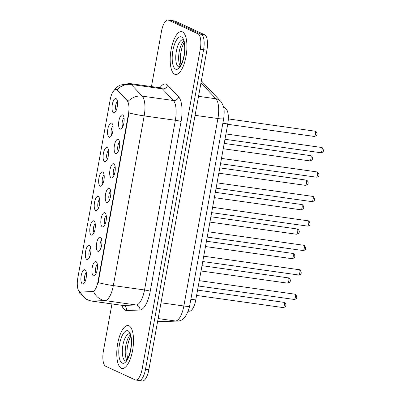 <?xml version="1.0" encoding="UTF-8"?>
<svg xmlns="http://www.w3.org/2000/svg" width="401" height="401" viewBox="0 0 401 401"><rect width="100%" height="100%" fill="white"/><g stroke="black" fill="none" stroke-linecap="round" stroke-linejoin="round"><path stroke-width="0.6" d="M100.425 237.191A7.213 2.632 98 0 1 101.087 237.823A7.213 2.632 98 0 1 101.749 244.62A7.213 2.632 98 0 1 99.242 250.971A7.213 2.632 98 0 1 97.859 251.312A7.213 2.632 98 0 1 96.661 243.101A7.213 2.632 98 0 1 100.425 237.191M104.872 212.741A7.213 2.632 98 0 1 105.533 213.372A7.213 2.632 98 0 1 106.195 220.164A7.213 2.632 98 0 1 103.689 226.515A7.213 2.632 98 0 1 102.305 226.861A7.213 2.632 98 0 1 101.107 218.65A7.213 2.632 98 0 1 104.872 212.741M109.313 188.29A7.213 2.632 98 0 1 109.974 188.921A7.213 2.632 98 0 1 110.636 195.713A7.213 2.632 98 0 1 108.13 202.064A7.213 2.632 98 0 1 106.746 202.41A7.213 2.632 98 0 1 105.548 194.199A7.213 2.632 98 0 1 109.313 188.29M113.759 163.839A7.213 2.632 98 0 1 114.42 164.47A7.213 2.632 98 0 1 115.082 171.262A7.213 2.632 98 0 1 112.571 177.613A7.213 2.632 98 0 1 111.192 177.959A7.213 2.632 98 0 1 109.994 169.748A7.213 2.632 98 0 1 113.759 163.839M118.2 139.388A7.213 2.632 98 0 1 118.861 140.019A7.213 2.632 98 0 1 119.523 146.811A7.213 2.632 98 0 1 117.017 153.162A7.213 2.632 98 0 1 115.633 153.508A7.213 2.632 98 0 1 114.435 145.297A7.213 2.632 98 0 1 118.2 139.388M122.646 114.937A7.213 2.632 98 0 1 123.307 115.568A7.213 2.632 98 0 1 123.969 122.36A7.213 2.632 98 0 1 121.458 128.711A7.213 2.632 98 0 1 120.079 129.057A7.213 2.632 98 0 1 118.881 120.846A7.213 2.632 98 0 1 122.646 114.937M95.984 261.642A7.213 2.632 98 0 1 96.646 262.274A7.213 2.632 98 0 1 97.308 269.071A7.213 2.632 98 0 1 94.801 275.422A7.213 2.632 98 0 1 93.418 275.763A7.213 2.632 98 0 1 92.22 267.552A7.213 2.632 98 0 1 95.984 261.642M89.398 245.342A7.213 2.632 98 0 1 90.06 245.973A7.213 2.632 98 0 1 90.721 252.77A7.213 2.632 98 0 1 88.215 259.121A7.213 2.632 98 0 1 86.832 259.462A7.213 2.632 98 0 1 85.634 251.252A7.213 2.632 98 0 1 89.398 245.342M93.839 220.891A7.213 2.632 98 0 1 94.501 221.522A7.213 2.632 98 0 1 95.162 228.319A7.213 2.632 98 0 1 92.656 234.67A7.213 2.632 98 0 1 91.273 235.011A7.213 2.632 98 0 1 90.075 226.801A7.213 2.632 98 0 1 93.839 220.891M98.285 196.44A7.213 2.632 98 0 1 98.947 197.071A7.213 2.632 98 0 1 99.608 203.863A7.213 2.632 98 0 1 97.097 210.214A7.213 2.632 98 0 1 95.719 210.56A7.213 2.632 98 0 1 94.521 202.35A7.213 2.632 98 0 1 98.285 196.44M102.726 171.989A7.213 2.632 98 0 1 103.388 172.62A7.213 2.632 98 0 1 104.049 179.412A7.213 2.632 98 0 1 101.543 185.763A7.213 2.632 98 0 1 100.16 186.109A7.213 2.632 98 0 1 98.962 177.899A7.213 2.632 98 0 1 102.726 171.989M107.172 147.538A7.213 2.632 98 0 1 107.834 148.169A7.213 2.632 98 0 1 108.496 154.961A7.213 2.632 98 0 1 105.984 161.312A7.213 2.632 98 0 1 104.606 161.658A7.213 2.632 98 0 1 103.408 153.448A7.213 2.632 98 0 1 107.172 147.538M111.613 123.087A7.213 2.632 98 0 1 112.275 123.719A7.213 2.632 98 0 1 112.937 130.51A7.213 2.632 98 0 1 110.43 136.861A7.213 2.632 98 0 1 109.047 137.207A7.213 2.632 98 0 1 107.849 128.997A7.213 2.632 98 0 1 111.613 123.087M116.059 98.636A7.213 2.632 98 0 1 116.721 99.268A7.213 2.632 98 0 1 117.383 106.059A7.213 2.632 98 0 1 114.871 112.41A7.213 2.632 98 0 1 113.493 112.756A7.213 2.632 98 0 1 112.295 104.546A7.213 2.632 98 0 1 116.059 98.636M84.952 269.793A7.213 2.632 98 0 1 85.614 270.424A7.213 2.632 98 0 1 86.275 277.221A7.213 2.632 98 0 1 83.769 283.572A7.213 2.632 98 0 1 82.385 283.913A7.213 2.632 98 0 1 81.187 275.703A7.213 2.632 98 0 1 84.952 269.793M80.586 291.973A12.175 4.441 98 0 1 80.295 291.958A12.175 4.441 98 0 1 79.824 291.818A12.175 4.441 98 0 1 77.804 277.968L110.205 99.659A12.175 4.441 98 0 1 116.084 89.538A12.175 4.441 98 0 1 117.252 90.195L127.117 100.666A12.175 4.441 98 0 1 128.445 114.004L98.024 281.417A12.175 4.441 98 0 1 92.43 291.547L80.887 292.043M223.187 105.844L226.284 109.132A13.529 4.937 98 0 1 227.758 123.949L195.773 299.938A13.529 4.937 98 0 1 189.558 311.201L188.239 311.246M86.355 272.825A4.511 1.644 -82 0 0 84.536 276.976A4.511 1.644 -82 0 0 85.142 281.462M117.458 101.669A4.511 1.644 -82 0 0 115.638 105.819A4.511 1.644 -82 0 0 116.245 110.305M113.017 126.12A4.511 1.644 -82 0 0 111.197 130.27A4.511 1.644 -82 0 0 111.804 134.756M108.571 150.57A4.511 1.644 -82 0 0 106.751 154.721A4.511 1.644 -82 0 0 107.358 159.207M104.13 175.021A4.511 1.644 -82 0 0 102.31 179.172A4.511 1.644 -82 0 0 102.917 183.658M99.684 199.472A4.511 1.644 -82 0 0 97.864 203.623A4.511 1.644 -82 0 0 98.471 208.109M95.243 223.923A4.511 1.644 -82 0 0 93.423 228.074A4.511 1.644 -82 0 0 94.029 232.56M90.796 248.374A4.511 1.644 -82 0 0 88.977 252.525A4.511 1.644 -82 0 0 89.583 257.011M97.383 264.675A4.511 1.644 -82 0 0 95.563 268.825A4.511 1.644 -82 0 0 96.17 273.312M124.044 117.969A4.511 1.644 -82 0 0 122.225 122.12A4.511 1.644 -82 0 0 122.831 126.606M119.603 142.42A4.511 1.644 -82 0 0 117.784 146.571A4.511 1.644 -82 0 0 118.39 151.057M115.157 166.871A4.511 1.644 -82 0 0 113.338 171.021A4.511 1.644 -82 0 0 113.944 175.508M110.716 191.322A4.511 1.644 -82 0 0 108.897 195.472A4.511 1.644 -82 0 0 109.503 199.959M106.27 215.773A4.511 1.644 -82 0 0 104.45 219.923A4.511 1.644 -82 0 0 105.057 224.41M101.829 240.224A4.511 1.644 -82 0 0 100.009 244.374A4.511 1.644 -82 0 0 100.616 248.861M121.292 368.188A21.644 7.9 -82 0 0 122.13 368.439A21.644 7.9 -82 0 0 132.786 349.276A21.644 7.9 -82 0 0 128.992 325.818A21.644 7.9 -82 0 0 128.15 325.567A21.644 7.9 -82 0 0 117.498 344.73A21.644 7.9 -82 0 0 121.292 368.188A21.644 7.9 -82 0 0 122.13 368.439A21.644 7.9 -82 0 0 132.786 349.276A21.644 7.9 -82 0 0 128.992 325.818A21.644 7.9 -82 0 0 128.15 325.567A21.644 7.9 -82 0 0 117.498 344.73A21.644 7.9 -82 0 0 121.292 368.188M174.711 74.245A21.644 7.9 -82 0 0 175.548 74.496A21.644 7.9 -82 0 0 186.204 55.338A21.644 7.9 -82 0 0 182.41 31.874A21.644 7.9 -82 0 0 181.568 31.629A21.644 7.9 -82 0 0 170.916 50.787A21.644 7.9 -82 0 0 174.711 74.245A21.644 7.9 -82 0 0 175.548 74.496A21.644 7.9 -82 0 0 186.204 55.338A21.644 7.9 -82 0 0 182.41 31.874A21.644 7.9 -82 0 0 181.568 31.629A21.644 7.9 -82 0 0 170.916 50.787A21.644 7.9 -82 0 0 174.711 74.245M138.465 380.328A13.529 4.937 -82 0 0 138.992 380.484L142.315 380.95A13.529 4.937 -82 0 0 148.851 369.707L206.921 50.165A13.529 4.937 -82 0 0 204.675 34.772L175.212 21.143L171.884 20.672A13.529 4.937 -82 0 0 171.357 20.516A13.529 4.937 -82 0 1 171.884 20.672L201.347 34.306L171.884 20.672L168.56 20.205A13.529 4.937 -82 0 0 168.034 20.05A13.529 4.937 -82 0 0 161.498 31.293L151.453 86.576M206.921 50.165L203.593 49.699A13.529 4.937 -82 0 0 201.347 34.306A13.529 4.937 -82 0 1 203.593 49.699L145.523 369.241L203.593 49.699L200.269 49.233A13.529 4.937 -82 0 0 198.024 33.839L168.56 20.205M138.992 380.484A13.529 4.937 -82 0 0 145.523 369.241A13.529 4.937 -82 0 1 138.992 380.484L135.663 380.018A13.529 4.937 -82 0 0 142.2 368.77L200.269 49.233M112.922 91.864L116.325 87.583L119.729 85.197L129.493 83.493A18.04 6.581 98 0 1 130.19 83.699A18.04 6.581 98 0 1 131.222 84.466A15.784 14.105 -43.3 0 0 117.067 89.754L128.125 101.353A15.784 14.105 -43.3 0 1 142.215 96.13A18.04 6.581 98 0 1 144.18 115.889A15.784 1.614 10.3 0 1 129.012 112.902L98.175 282.6A15.784 1.614 -169.7 0 0 113.338 285.587A18.04 6.581 98 0 1 105.052 300.6A15.784 14.667 -92.1 0 1 93.568 291.502L81.187 292.058M111.954 303.938L103.428 350.835A13.529 4.937 -82 0 0 105.674 366.228L135.142 379.857A13.529 4.937 -82 0 0 135.663 380.018M175.212 21.143A13.529 4.937 -82 0 0 174.686 20.982L168.034 20.05M117.252 90.195L117.854 90.28M127.117 100.666L127.724 100.751M128.445 114.004L128.856 114.059M98.024 281.417L98.43 281.472M92.43 291.547L93.032 291.632M188.32 311.026L189.558 311.201M190.871 299.251L195.773 299.938M222.851 123.257L227.758 123.949M223.903 108.796L226.284 109.132M159.944 87.769A22.546 8.226 98 0 1 166.335 84.25A22.546 8.226 98 0 1 167.618 85.207L178.61 96.872A22.546 8.226 98 0 1 181.072 121.568L150.23 291.266A22.546 8.226 98 0 1 139.874 310.033L126.676 310.509A22.546 8.226 98 0 1 121.884 305.331M78.045 289.327L79.839 293.392L86.912 299.722L91.428 301.056A18.04 6.581 98 0 0 91.854 301.076L105.052 300.6L136.24 304.981A18.04 6.581 -82 0 0 144.52 289.968L113.338 285.587L144.18 115.889L175.362 120.27A18.04 6.581 -82 0 0 173.397 100.511L142.215 96.13L131.222 84.466L162.405 88.847A18.04 6.581 -82 0 0 161.372 88.08A18.04 6.581 -82 0 0 160.676 87.869L161.247 87.829M91.428 301.056L122.611 305.432A18.04 6.581 -82 0 0 123.037 305.457L136.24 304.981A4.511 4.19 87.9 0 1 139.874 310.033M80.365 291.968A15.784 14.667 -92.1 0 0 91.854 301.076L123.037 305.457A4.511 4.19 87.9 0 1 126.676 310.509M142.2 368.77L148.851 369.707M198.024 33.839L204.675 34.772M178.61 96.872A4.511 4.03 136.7 0 1 173.397 100.511L162.405 88.847A4.511 4.03 136.7 0 0 167.618 85.207M150.23 291.266A4.511 0.461 -169.7 0 0 144.52 289.968L175.362 120.27A4.511 0.461 -169.7 0 1 181.072 121.568M201.502 80.992L201.347 80.832A9.017 8.06 -43.3 0 1 201.502 80.992L220.385 101.032C221.157 101.578 222.109 103.227 223.232 105.979C224.299 108.295 224.45 112.536 223.678 118.711A9.017 0.922 -169.7 0 1 217.908 118.531L195.081 115.328M157.583 321.657L175.553 321.011L158.144 318.564M223.678 118.711L189.613 306.174C186.946 316.434 182.716 321.401 176.916 321.081A9.017 8.381 -92.1 0 1 175.553 321.011A18.04 6.581 -82 0 0 183.838 305.993L161.012 302.79M189.613 306.174A9.017 0.922 -169.7 0 1 183.838 305.993L217.908 118.531A18.04 6.581 -82 0 0 215.939 98.776L198.53 96.33M220.385 101.032A9.017 8.06 -43.3 0 0 215.939 98.776L200.976 82.892M282.926 307.547A2.707 0.987 -82 0 0 283.031 307.577A2.707 0.987 -82 0 0 284.364 305.186A2.707 0.987 -82 0 0 283.888 302.254A2.707 0.987 -82 0 0 283.783 302.219A2.707 0.987 -82 0 0 283.677 302.224M293.958 299.397A2.707 0.987 -82 0 0 294.063 299.427A2.707 0.987 -82 0 0 295.392 297.036A2.707 0.987 -82 0 0 294.92 294.103A2.707 0.987 -82 0 0 294.815 294.068A2.707 0.987 -82 0 0 294.705 294.073M130.245 335.071A13.744 5.018 -82 0 0 125.578 347.065A13.744 5.018 -82 0 0 126.761 359.882M129.453 333.732A13.744 5.018 -82 0 0 122.761 346.038A13.744 5.018 -82 0 0 125.192 360.805A13.744 5.018 -82 0 0 125.628 360.95M128.064 330.905A16.451 6 -82 0 0 119.483 344.389A16.451 6 -82 0 0 122.215 363.105A16.451 6 -82 0 0 130.796 349.622A16.451 6 -82 0 0 128.064 330.905M287.372 283.096A2.707 0.987 -82 0 0 287.477 283.126A2.707 0.987 -82 0 0 288.805 280.735A2.707 0.987 -82 0 0 288.334 277.803A2.707 0.987 -82 0 0 288.229 277.768A2.707 0.987 -82 0 0 288.118 277.773M291.813 258.645A2.707 0.987 -82 0 0 291.918 258.675A2.707 0.987 -82 0 0 293.251 256.284A2.707 0.987 -82 0 0 292.775 253.352A2.707 0.987 -82 0 0 292.67 253.317A2.707 0.987 -82 0 0 292.56 253.322M296.259 234.194A2.707 0.987 -82 0 0 296.364 234.224A2.707 0.987 -82 0 0 297.692 231.833A2.707 0.987 -82 0 0 297.221 228.901A2.707 0.987 -82 0 0 297.116 228.866A2.707 0.987 -82 0 0 297.006 228.871M300.7 209.743A2.707 0.987 -82 0 0 300.805 209.773A2.707 0.987 -82 0 0 302.138 207.382A2.707 0.987 -82 0 0 301.662 204.45A2.707 0.987 -82 0 0 301.557 204.415A2.707 0.987 -82 0 0 301.447 204.42M298.399 274.946A2.707 0.987 -82 0 0 298.504 274.976A2.707 0.987 -82 0 0 299.838 272.585A2.707 0.987 -82 0 0 299.362 269.652A2.707 0.987 -82 0 0 299.256 269.617A2.707 0.987 -82 0 0 299.151 269.622M302.845 250.495A2.707 0.987 -82 0 0 302.95 250.525A2.707 0.987 -82 0 0 304.279 248.134A2.707 0.987 -82 0 0 303.808 245.201A2.707 0.987 -82 0 0 303.702 245.166A2.707 0.987 -82 0 0 303.592 245.171M307.286 226.044A2.707 0.987 -82 0 0 307.392 226.074A2.707 0.987 -82 0 0 308.725 223.683A2.707 0.987 -82 0 0 308.249 220.75A2.707 0.987 -82 0 0 308.143 220.715A2.707 0.987 -82 0 0 308.033 220.72M183.663 41.128A13.744 5.018 -82 0 0 178.996 53.122A13.744 5.018 -82 0 0 180.179 65.939M182.871 39.789A13.744 5.018 -82 0 0 176.179 52.1A13.744 5.018 -82 0 0 178.61 66.867A13.744 5.018 -82 0 0 179.046 67.007M181.483 36.962A16.451 6 -82 0 0 172.901 50.446A16.451 6 -82 0 0 175.633 69.162A16.451 6 -82 0 0 184.214 55.679A16.451 6 -82 0 0 181.483 36.962M305.146 185.292A2.707 0.987 -82 0 0 305.251 185.322A2.707 0.987 -82 0 0 306.58 182.931A2.707 0.987 -82 0 0 306.108 179.999A2.707 0.987 -82 0 0 306.003 179.964A2.707 0.987 -82 0 0 305.893 179.969M309.587 160.841A2.707 0.987 -82 0 0 309.692 160.871A2.707 0.987 -82 0 0 311.026 158.48A2.707 0.987 -82 0 0 310.549 155.548A2.707 0.987 -82 0 0 310.444 155.513A2.707 0.987 -82 0 0 310.334 155.518M314.033 136.39A2.707 0.987 -82 0 0 314.138 136.42A2.707 0.987 -82 0 0 315.467 134.029A2.707 0.987 -82 0 0 314.996 131.097A2.707 0.987 -82 0 0 314.89 131.062A2.707 0.987 -82 0 0 314.78 131.067M311.732 201.593A2.707 0.987 -82 0 0 311.838 201.623A2.707 0.987 -82 0 0 313.166 199.232A2.707 0.987 -82 0 0 312.695 196.3A2.707 0.987 -82 0 0 312.59 196.264A2.707 0.987 -82 0 0 312.479 196.269M316.173 177.142A2.707 0.987 -82 0 0 316.279 177.172A2.707 0.987 -82 0 0 317.612 174.781A2.707 0.987 -82 0 0 317.136 171.849A2.707 0.987 -82 0 0 317.031 171.813A2.707 0.987 -82 0 0 316.92 171.818M320.62 152.691A2.707 0.987 -82 0 0 320.725 152.721A2.707 0.987 -82 0 0 322.053 150.33A2.707 0.987 -82 0 0 321.582 147.398A2.707 0.987 -82 0 0 321.477 147.362A2.707 0.987 -82 0 0 321.366 147.367M80.295 291.958L80.902 292.043M129.493 83.493L160.676 87.869M123.152 305.632L122.611 305.432M176.916 321.081L157.563 321.777M196.59 295.442L283.031 307.577C286.951 306.87 286.389 303.838 284.434 302.414L197.558 290.113M199.277 280.655L295.467 294.264C297.582 297.362 297.116 299.086 294.063 299.427L198.31 285.983M130.661 336.364L128.601 341.271L127.252 347.497L126.886 353.391L127.518 358.755M129.423 333.707L129.839 334.228C130.48 334.264 132.054 341.436 130.881 347.948C129.774 354.304 128.195 358.514 126.14 360.574L125.583 360.965M201.036 270.991L287.477 283.126C291.397 282.419 290.835 279.387 288.88 277.963L202.004 265.662M205.477 246.54L291.918 258.675C295.838 257.968 295.276 254.936 293.321 253.512L206.445 241.212M209.923 222.089L296.364 234.224C300.284 233.517 299.722 230.485 297.768 229.061L210.891 216.761M214.365 197.638L300.805 209.773C304.725 209.066 304.164 206.034 302.209 204.61L215.332 192.31M203.723 256.204L299.908 269.813C302.028 272.911 301.562 274.635 298.504 274.976L202.756 261.532M208.164 231.753L304.354 245.362C306.469 248.46 306.003 250.184 302.95 250.525L207.197 237.081M212.61 207.302L308.795 220.911C310.915 224.009 310.449 225.733 307.392 226.074L211.643 212.63M184.079 42.421L182.019 47.333L180.671 53.554L180.305 59.448L180.936 64.812M182.841 39.769L184.024 42.21C184.841 45.468 184.931 49.398 184.3 54.005C183.192 60.366 181.613 64.571 179.558 66.631L179.001 67.027M218.811 173.187L305.251 185.322C309.171 184.615 308.61 181.583 306.655 180.159L219.778 167.859M223.252 148.736L309.692 160.871C313.612 160.164 313.051 157.132 311.096 155.708L224.219 143.408M227.698 124.285L314.138 136.42C318.058 135.713 317.497 132.681 315.542 131.257L228.319 118.907M217.051 182.851L313.241 196.46C315.356 199.558 314.89 201.282 311.838 201.623L216.084 188.179M221.497 158.4L317.682 172.009C319.803 175.107 319.331 176.831 316.279 177.172L220.53 163.728M225.938 133.949L322.128 147.558C324.244 150.656 323.777 152.38 320.725 152.721L224.971 139.277"/></g></svg>
